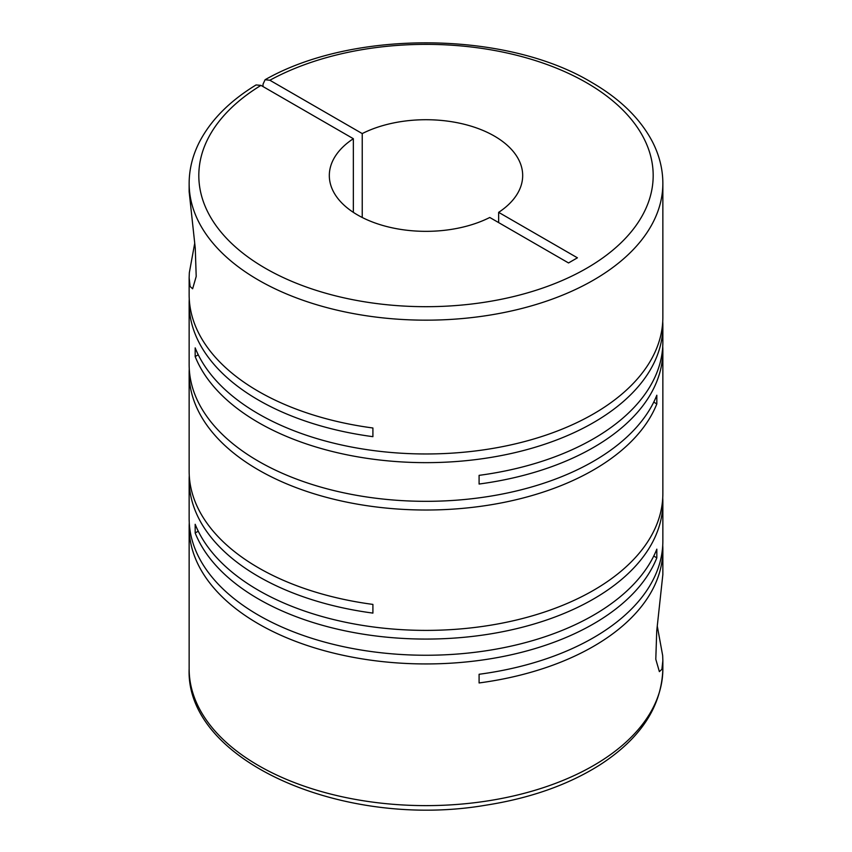 <?xml version="1.0" encoding="UTF-8"?>
<svg xmlns="http://www.w3.org/2000/svg" width="852" height="852" viewBox="0 0 852 852"><rect width="100%" height="100%" fill="white"/><g stroke="black" fill="none" stroke-linecap="round" stroke-linejoin="round"><path stroke-width="1.28" d="M189.261 522.851A236.856 136.746 0 0 0 189.144 527.186A236.856 136.746 0 0 0 258.518 623.888A236.856 136.746 0 0 0 491.38 658.628A236.856 136.746 0 0 0 656.828 557.836L656.828 549.157A236.856 136.746 0 0 1 491.38 649.938A236.856 136.746 0 0 1 258.518 615.197A236.856 136.746 0 0 1 189.144 518.506L189.144 479.825A236.856 136.746 0 0 0 258.518 576.527A236.856 136.746 0 0 0 372.91 613.099L372.91 604.409A236.856 136.746 0 0 1 258.518 567.837A236.856 136.746 0 0 1 189.144 471.145L189.144 373.261A236.856 136.746 0 0 0 258.518 469.963A236.856 136.746 0 0 0 491.38 504.703A236.856 136.746 0 0 0 656.828 403.912L656.828 395.232A236.856 136.746 0 0 1 491.38 496.013A236.856 136.746 0 0 1 258.518 461.273A236.856 136.746 0 0 1 189.144 364.581L189.144 303.408A236.856 136.746 0 0 0 258.518 400.099A236.856 136.746 0 0 0 372.91 436.671L372.91 427.992A236.856 136.746 0 0 1 258.518 391.419A236.856 136.746 0 0 1 189.144 294.717L189.144 277.816L190.113 286.496L192.627 288.785L196.205 276.442L195.268 248.251L189.144 191.647L189.144 183.425A236.856 136.746 180 0 0 258.518 280.116A236.856 136.746 180 0 0 516.642 309.755A236.856 136.746 180 0 0 662.856 183.425C662.813 168.994 659.288 155 652.27 141.443C640.076 118.396 619.809 98.672 591.48 82.303C505.96 30.715 352.877 29.543 265.089 79.737L263.023 84.199L263.023 86.563M662.856 183.425L662.856 317.221A236.856 136.746 0 0 1 516.642 443.562A236.856 136.746 0 0 1 258.518 413.912A236.856 136.746 0 0 1 195.172 347.872L195.172 356.551A236.856 136.746 0 0 0 258.518 422.592A236.856 136.746 0 0 0 516.642 452.242A236.856 136.746 0 0 0 662.856 325.901L662.856 342.089A236.856 136.746 0 0 1 479.09 475.352L479.09 484.032A236.856 136.746 0 0 0 662.856 350.768L662.856 493.638A236.856 136.746 0 0 1 516.642 619.979A236.856 136.746 0 0 1 258.518 590.34A236.856 136.746 0 0 1 195.172 524.289L195.172 532.979A236.856 136.746 0 0 0 258.518 599.02A236.856 136.746 0 0 0 516.642 628.659A236.856 136.746 0 0 0 662.856 502.329A236.856 136.746 0 0 0 662.739 497.983M189.261 475.491A236.856 136.746 0 0 0 189.144 479.825M662.856 502.329L662.856 540.999A236.856 136.746 0 0 1 479.09 674.273L479.09 682.953A236.856 136.746 0 0 0 662.856 549.689A236.856 136.746 0 0 0 662.739 545.344M662.856 549.689L662.856 574.482L656.732 631.002L655.795 659.267L659.373 671.621L661.897 669.299L662.856 660.651L662.664 655.539L657.286 626.124M189.261 368.927A236.856 136.746 0 0 0 189.144 373.261M189.261 299.063A236.856 136.746 0 0 0 189.144 303.408M662.856 350.768A236.856 136.746 0 0 0 662.739 346.423M662.856 325.901A236.856 136.746 0 0 0 662.739 321.555M194.714 243.289L189.336 272.704L189.144 277.816M362.228 217.473L362.228 133.583L269.86 80.248L265.089 79.737M362.228 133.583A96.681 55.817 180 0 1 494.362 136.064A96.681 55.817 180 0 1 522.681 175.533A96.681 55.817 180 0 1 498.654 212.35L498.654 222.606M189.144 183.425C189.187 169.101 192.659 155.213 199.57 141.751C211.04 119.844 229.87 100.909 256.069 84.944L260.968 85.381L353.346 138.706L353.346 212.35M353.346 138.706A96.681 55.817 180 0 0 329.319 175.533A96.681 55.817 180 0 0 386.116 226.376A96.681 55.817 180 0 0 489.772 217.473L568.529 262.948L577.422 257.815L498.654 212.35M195.172 356.551L198.25 354.773M653.75 402.133L656.828 403.912M195.172 532.979L198.25 531.201M653.75 556.058L656.828 557.836M662.856 660.651L662.856 668.884A236.856 136.746 180 0 1 516.642 795.214A236.856 136.746 180 0 1 258.518 765.575A236.856 136.746 180 0 1 189.144 668.884L189.144 527.186M269.86 80.248A227.186 131.165 180 0 1 586.645 82.782A227.186 131.165 180 0 1 586.645 268.274A227.186 131.165 180 0 1 265.355 268.274A227.186 131.165 180 0 1 260.968 85.381M662.856 668.884C661.653 706.617 640.534 738.705 599.488 765.149C567.933 784.969 529.965 798.324 485.576 805.236C344.091 829.497 185.47 761.379 189.144 668.884"/></g></svg>
